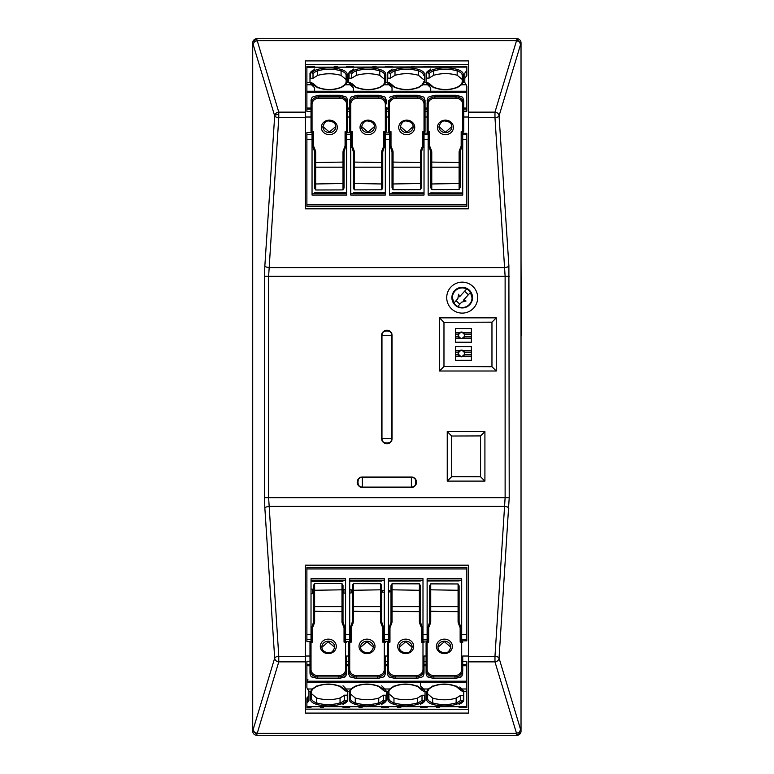 <?xml version="1.0" encoding="UTF-8"?>
<svg xmlns="http://www.w3.org/2000/svg" width="774" height="774" viewBox="0 0 774 774"><rect width="100%" height="100%" fill="white"/><g stroke="black" fill="none" stroke-linecap="round" stroke-linejoin="round"><path stroke-width="1.16" d="M387.387 656.023L385.326 656.023L385.326 666.375M385.326 660.251L385.326 661.073M348.687 656.023L346.626 656.023L346.626 666.375M346.626 660.174L346.626 661.073M309.987 656.023L305.343 656.023M468.396 709.265L305.343 709.119M468.396 656.023L462.726 656.023L462.726 666.375M462.726 660.28L462.726 661.073M426.087 656.023L424.026 656.023L424.026 666.375M307.442 697.297A5.157 2.177 180 0 0 306.891 698.283L306.891 703.421A5.157 2.177 -0 0 1 307.442 702.444L307.442 697.297A15.635 6.608 -0 0 0 308.952 695.255L308.952 691.375A15.635 6.608 180 0 0 308.913 691.25L307.471 688.995L312.27 688.995L310.722 691.25L308.913 691.25M307.471 688.995L306.891 687.612L306.891 661.248L309.987 661.257M346.626 661.315L348.687 661.325M385.326 661.393L387.387 661.393M424.026 661.46L426.087 661.46M462.726 661.528L466.848 661.538L466.848 706.672L306.891 706.672L306.891 703.421M311.022 706.672L311.022 707.446L306.891 707.446L306.891 706.672L466.848 706.672L466.848 707.446L459.108 707.446L459.108 706.739M439.506 706.72L439.506 707.446L436.41 707.446L436.41 706.71M420.408 706.691L420.408 707.446L427.122 707.446L427.122 706.701M422.12 627.046L420.708 623.515L419.75 623.457A6.192 5.612 0 0 1 419.382 621.541L419.382 583.848L392.031 583.77L390.996 585.56L390.996 621.977L390.996 606.603L420.408 606.603L420.408 585.686L420.408 622.78M419.382 583.848L420.408 585.686M424.026 669.8L424.026 656.023M460.82 627.046L459.408 623.515L458.45 623.457A6.192 5.612 0 0 1 458.082 621.541L458.082 583.954L430.731 583.877L429.696 585.725L429.696 622.77M458.082 583.954L459.108 585.86L459.108 622.731M458.45 623.457L459.891 627.046L460.869 627.163A5.157 4.673 180 0 1 461.178 628.769L461.178 641.54L461.178 628.769L460.143 628.333L460.143 642.13L461.081 641.53L461.691 642.13L460.143 642.13M454.986 675.557L433.827 675.557L433.827 678.43L454.986 678.527L461.633 676.534L462.571 674.289L462.726 669.907A7.74 7.014 180 0 1 454.986 676.921L454.986 675.557A6.705 6.076 180 0 0 461.691 669.471L462.726 669.907L462.726 656.023M468.396 565.591L305.343 565.649M314.631 583.567L313.596 585.27L313.596 621.977L313.596 606.603L343.008 606.603L343.008 585.376L341.982 583.635L314.631 583.567L314.631 611.276L313.596 611.712M343.008 622.886L343.008 585.376M345.078 629.639L345.078 641.54L345.078 628.769L344.043 628.333A4.131 3.744 180 0 0 343.791 627.046L344.769 627.163A5.157 4.673 180 0 1 345.078 628.769L343.308 623.515L342.35 623.457L343.791 627.046M338.886 675.557L317.727 675.557L317.727 678.43L338.886 678.527L345.533 676.534L346.471 674.289L346.626 669.907A7.74 7.014 180 0 1 338.886 676.921L338.886 675.557A6.705 6.076 180 0 0 345.591 669.471L346.626 669.907L346.626 656.023M353.331 583.664L352.296 585.415L352.296 621.977L352.296 606.603L381.708 606.603L381.708 585.521L380.682 583.731L353.331 583.664L353.331 611.276L352.296 611.712M381.708 622.828L381.708 585.521M385.326 669.8L385.326 656.023M345.591 593.116L343.937 593.145L343.937 589.565L345.591 589.595M345.591 580.2L343.008 580.2L343.008 581.129L311.022 581.177M311.022 589.111L312.415 589.13L312.415 593.658L311.022 593.687M311.535 641.54L311.535 628.769L312.57 628.333L312.57 642.13L311.022 641.54L311.022 578.739L345.591 578.739L345.591 641.452L349.722 641.423L349.722 578.739L384.291 578.739L384.291 641.259L388.422 641.24L388.422 578.739L422.991 578.739L422.991 641.066L427.122 641.046L427.122 578.739L461.691 578.739L461.691 640.872L466.848 640.853L466.848 567.439L306.891 567.439L306.891 641.636L310.606 641.617M461.691 580.2L459.108 580.2L459.108 580.974L427.122 581.022M422.991 580.2L420.408 580.2L420.408 581.022L388.422 581.071M388.422 590.61L389.815 590.678L389.815 591.907L388.422 591.975M384.291 592.149L382.637 592.207L382.637 590.398L384.291 590.456M384.291 580.2L381.708 580.2L381.708 581.081L349.722 581.119M349.722 589.662L351.115 589.682L351.115 593.01L349.722 593.039M386.352 117.009L388.422 117.009L388.422 131.212L388.422 100.504A1.035 0.88 180 0 1 388.422 100.494M351.628 146.741L353.031 150.272L353.989 150.32A6.192 5.612 180 0 1 354.366 152.246L354.366 189.872L381.708 189.794L382.743 187.879L382.743 151.81L382.743 167.184L353.331 167.184L353.331 188.014L353.331 151.027M354.366 189.872L353.331 188.014M353.989 150.32L352.547 146.731L351.58 146.615A5.157 4.673 0 0 1 351.27 145.019L351.27 132.248L351.27 145.019L352.296 145.454L352.296 131.648L351.357 132.248L350.748 131.648L352.296 131.648M349.867 99.498L350.845 97.243L349.867 99.498L349.722 103.871A7.74 7.014 0 0 1 357.462 96.856L357.462 98.23A6.705 6.076 0 0 0 350.748 104.306L349.722 103.871L349.722 131.212L349.722 117.009L347.652 117.009M343.008 189.911L344.043 188.053L344.043 151.81L344.043 167.184L314.631 167.184L314.631 188.179L315.666 189.988L343.008 189.911L343.008 152.246A6.192 5.612 180 0 1 343.385 150.32L344.343 150.272L345.746 146.741M314.631 150.969L314.631 188.179M312.57 144.206L312.57 132.248L312.57 145.019L313.596 145.454L313.596 131.648L312.657 132.248L312.048 131.648L313.596 131.648M311.167 99.498L312.145 97.243L311.167 99.498L311.022 103.871A7.74 7.014 0 0 1 318.762 96.856L318.762 98.23A6.705 6.076 0 0 0 312.048 104.306L311.022 103.871L311.022 131.212L311.022 117.009L305.343 117.009M305.343 208.38L468.396 208.448M463.752 117.009L468.396 117.009M459.108 189.543L460.143 187.492L460.143 151.81L460.143 167.184L430.731 167.184L430.731 187.647L431.766 189.63L459.108 189.543L459.108 162.511L460.143 162.076M430.731 151.124L430.731 187.647M428.67 144.361L428.67 132.248L428.67 145.019L429.696 145.454A4.131 3.744 0 0 0 429.947 146.731L428.98 146.615A5.157 4.673 0 0 1 428.67 145.019L430.431 150.272L431.389 150.32L429.947 146.731M427.267 99.498L428.245 97.243L427.267 99.498L427.122 103.871A7.74 7.014 0 0 1 434.862 96.856L434.862 98.23A6.705 6.076 0 0 0 428.148 104.306L427.122 103.871L427.122 131.212L427.122 117.009L425.052 117.009M420.408 189.669L421.443 187.695L421.443 151.81L421.443 167.184L392.031 167.184L392.031 187.83L393.066 189.756L420.408 189.669L420.408 162.511L421.443 162.076M392.031 151.075L392.031 187.83M389.97 144.312L389.97 132.248L389.97 145.019L390.996 145.454A4.131 3.744 0 0 0 391.247 146.731L390.28 146.615A5.157 4.673 0 0 1 389.97 145.019L389.97 144.312M428.148 193.577L430.731 193.577L430.731 192.89L462.726 192.929M466.848 133.322L462.726 133.302L462.726 195.048L428.148 195.048L428.148 133.128L424.026 133.109L424.026 195.048L389.448 195.048L389.448 132.935L385.326 132.915L385.326 195.048L350.748 195.048L350.748 132.751L346.626 132.722L346.626 195.048L312.048 195.048L312.048 132.557L306.891 132.528L306.891 206.339L466.848 206.339L466.848 133.322M312.048 193.577L314.631 193.577L314.631 192.736L346.626 192.774M350.748 193.577L353.331 193.577L353.331 192.784L385.326 192.823M389.448 193.577L392.031 193.577L392.031 192.832L424.026 192.881M521.028 46.44L521.028 42.831A4.131 4.131 0 0 0 516.906 38.7L516.906 39.406L521.028 43.479L521.028 42.831A4.131 4.131 0 0 0 516.906 38.7L256.842 38.7A4.131 4.131 0 0 0 252.711 42.831L252.711 46.44M521.028 43.479L521.028 731.169A4.131 4.131 0 0 1 516.906 735.3A4.131 4.131 0 0 0 521.028 731.169L521.028 727.56M516.906 734.594C519.905 733.713 521.279 732.407 521.028 730.675L520.612 729.621L519.335 732.194L516.529 733.365L516.906 735.3L256.842 735.3L256.842 734.594L252.711 730.521L252.711 731.169A4.131 4.131 0 0 0 256.842 735.3A4.131 4.131 0 0 1 252.711 731.169L252.711 727.56M509.215 497.672L505.122 497.672L494.973 656.362A4.131 1.742 3.7 0 1 497.692 656.952A4.131 1.742 3.7 0 1 499.056 658.113L509.215 497.672L508.886 265.859L507.521 267.02L504.803 267.601L268.946 267.601L266.217 267.02L264.853 265.859L264.524 276.328L268.617 276.328L278.775 117.638A4.131 1.742 -176.3 0 1 276.047 117.048A4.131 1.742 -176.3 0 1 274.683 115.887A4.131 3.715 -16.8 0 1 278.775 112.143L256.842 39.406C253.833 40.287 252.459 41.593 252.711 43.325L253.127 44.379L254.404 41.806L257.22 40.635L516.529 40.635L519.335 41.806L520.612 44.379L521.028 43.325M516.906 39.406L494.973 112.143A4.131 3.715 16.8 0 1 499.056 115.887A4.131 1.742 176.3 0 1 497.692 117.048A4.131 1.742 176.3 0 1 494.973 117.638L505.122 276.328L509.215 276.328M256.842 734.594L278.775 661.857A4.131 3.715 -163.2 0 1 274.683 658.113A4.131 1.742 -3.7 0 1 276.047 656.952A4.131 1.742 -3.7 0 1 278.775 656.362L268.617 497.672L264.524 497.672L264.853 508.141L266.217 506.98L268.946 506.399L504.803 506.399L507.521 506.98L508.886 508.141M520.612 729.621L499.056 658.113A4.131 3.715 163.2 0 1 494.973 661.857L516.529 733.365L257.22 733.365L254.404 732.194L253.127 729.621L252.711 730.675M252.711 42.831L252.711 43.325M252.711 730.521L252.711 43.479M468.396 656.362L468.396 661.857L494.973 661.857L494.973 656.362L468.396 656.362L468.396 565.165L305.343 565.165L305.343 656.362L278.775 656.362L278.775 661.857L305.343 661.857L305.343 656.362M305.343 661.857L305.343 713.096L468.396 713.096L468.396 661.857M468.396 112.143L468.396 117.638L494.973 117.638L494.973 112.143L468.396 112.143L468.396 60.904L305.343 60.904L305.343 112.143L278.775 112.143L278.775 114.475A4.131 1.413 0 0 0 274.712 115.636M278.775 114.475L278.775 117.638L305.343 117.638L305.343 208.835L468.396 208.835L468.396 117.638M305.343 117.638L305.343 112.143M305.343 64.561L468.396 64.426M462.204 313.112A15.48 15.48 0 0 1 446.724 297.632A15.48 15.48 0 0 1 462.204 282.152A15.48 15.48 0 0 1 477.684 297.632A15.48 15.48 0 0 1 462.204 313.112M462.204 287.309A10.323 10.323 0 0 0 451.89 297.632A10.323 10.323 0 0 0 462.204 307.946A10.323 10.323 0 0 0 472.527 297.632A10.323 10.323 0 0 0 462.204 287.309M391.77 438.597A4.905 4.905 0 0 1 386.874 443.502A4.905 4.905 0 0 1 381.969 438.597L381.969 335.403A4.905 4.905 0 0 1 386.874 330.498A4.905 4.905 0 0 1 391.77 335.403L391.77 438.597C393.511 444.421 380.228 444.421 381.969 438.597L391.77 438.597M381.969 335.403C380.228 329.579 393.511 329.579 391.77 335.403L381.969 335.403M391.77 417.051L392.031 428.216M391.77 388.935L392.031 401.309M392.031 373.184L391.77 385.065M391.77 360.81L392.031 372.691M381.708 438.597A5.157 5.157 0 0 0 386.874 443.763A5.157 5.157 0 0 0 392.031 438.597L392.031 335.403A5.157 5.157 0 0 0 386.874 330.237A5.157 5.157 0 0 0 381.708 335.403L381.708 438.597M411.381 487.107L362.358 487.107A4.905 4.905 0 0 1 357.462 482.202A4.905 4.905 0 0 1 362.358 477.297L411.381 477.297A4.905 4.905 0 0 1 416.286 482.202A4.905 4.905 0 0 1 411.381 487.107L411.381 477.297C417.205 475.555 417.205 488.849 411.381 487.107L406.466 487.359M362.358 487.107C356.543 488.849 356.543 475.555 362.358 477.297L362.358 487.107M365.193 487.359L405.982 487.359M362.358 477.045A5.157 5.157 0 0 0 357.201 482.202A5.157 5.157 0 0 0 362.358 487.359L411.381 487.359A5.157 5.157 0 0 0 416.538 482.202A5.157 5.157 0 0 0 411.381 477.045L362.358 477.045M484.911 431.573L484.911 481.109L480.567 476.765L451.687 476.668L447.246 481.109L447.246 431.573L484.911 431.573L480.567 435.917L480.567 476.765M484.911 481.109L447.246 481.109M451.687 476.668L451.687 436.023L447.246 431.573M451.687 436.023L480.567 435.917M496.26 317.862L496.26 371.007L439.506 371.007L439.506 317.862L496.26 317.862L491.964 322.168L491.964 366.712L443.976 366.537L439.506 371.007M496.26 371.007L491.964 366.712M443.976 366.537L443.976 322.332L439.506 317.862M443.976 322.332L491.964 322.168M388.422 107.412L388.422 117.009M427.122 107.412L427.122 117.009M311.022 107.412L311.022 117.009M349.722 107.412L349.722 117.009M346.104 82.847L346.104 79.606L341.073 75.388C333.246 73.23 325.428 73.24 317.601 75.417L313.015 78.251L310.364 78.251L310.364 72.882A15.48 6.54 180 0 1 313.963 69.931A2.583 1.093 0 0 0 314.631 69.205L314.631 69.021A3.096 1.306 180 0 1 313.838 69.892A15.635 6.608 0 0 0 309.987 73.385L309.987 82.412A15.635 6.608 0 0 0 310.035 82.537L311.467 84.782L306.891 84.782L306.891 67.212L466.848 67.115L466.848 70.357A5.157 2.177 180 0 1 466.296 71.343L466.296 76.481A15.635 6.608 180 0 0 464.787 78.532L464.787 82.412A15.635 6.608 0 0 0 464.835 82.537L466.848 86.166L466.848 91.235L306.891 91.235L306.891 111.456L311.022 111.446M466.848 91.235L466.848 111.175L463.752 111.185M427.122 111.243L425.052 111.253M388.422 111.311L386.352 111.321M349.722 111.379L347.652 111.388M462.726 66.767L306.891 67.212L306.891 66.438L314.631 66.341L314.631 66.951M334.242 66.922L334.242 66.341L337.338 66.341L337.338 66.922M353.331 66.903L353.331 66.341L346.626 66.341L346.626 66.912M372.942 66.874L372.942 66.341L376.038 66.341L376.038 66.874M392.031 66.854L385.326 66.341L385.326 66.864M411.642 66.825L414.738 66.825M430.731 66.806L424.026 66.816M450.342 66.777L453.438 66.777M458.392 352.17L455.625 352.17L455.625 350.709L459.514 350.709L458.392 352.17A3.299 3.299 0 0 0 458.392 354.753L459.514 356.204A3.357 3.357 0 0 0 463.355 356.204L471.366 356.204L471.366 354.753L464.468 354.753A3.299 3.299 0 0 0 464.468 352.17L471.366 352.17L471.366 354.753M455.625 352.17L455.625 354.753L458.392 354.753M455.625 354.753L455.625 356.204L459.514 356.204M471.366 356.204L471.366 360.297L455.625 360.297L455.625 356.204M463.355 356.204L464.468 354.753M471.366 352.17L471.366 346.626L455.625 346.626L455.625 350.709M464.468 352.17L463.355 350.709L471.366 350.709M463.355 350.709A3.357 3.357 0 0 0 459.514 350.709M461.43 356.698C457.579 354.54 457.579 352.373 461.43 350.216C465.619 352.373 465.619 354.54 461.43 356.698M458.392 334.107L455.625 334.107L455.625 332.646L459.514 332.646L458.392 334.107A3.299 3.299 0 0 0 458.392 336.69L459.514 338.151A3.357 3.357 0 0 0 463.355 338.151L471.366 338.151L471.366 336.69L464.468 336.69A3.299 3.299 0 0 0 464.468 334.107L471.366 334.107L471.366 336.69M455.625 334.107L455.625 336.69L458.392 336.69M455.625 336.69L455.625 338.151L459.514 338.151M471.366 338.151L471.366 342.234L455.625 342.234L455.625 338.151M463.355 338.151L464.468 336.69M471.366 334.107L471.366 328.563L455.625 328.563L455.625 332.646M464.468 334.107L463.355 332.646L471.366 332.646M463.355 332.646A3.357 3.357 0 0 0 459.514 332.646M461.43 338.644C457.579 336.477 457.579 334.32 461.43 332.152C465.619 334.32 465.619 336.477 461.43 338.644M472.014 297.835L470.466 292.446A9.801 9.801 0 0 0 452.403 297.729L453.951 303.011L457.85 298.706L458.585 294.255L459.572 296.79L466.635 288.983M452.403 297.622L452.403 297.729A9.801 9.801 0 0 0 457.773 306.475A9.801 9.801 0 0 0 470.466 292.446L463.403 300.254L466.025 300.989L461.672 302.17L457.773 306.475M392.031 193.577L424.026 193.577M353.331 193.577L385.326 193.577M430.731 193.577L462.726 193.577M314.631 193.577L346.626 193.577M345.475 96.615L339.912 95.347L318.762 95.347L313.199 96.615M311.022 100.494A1.035 0.88 180 0 0 311.022 100.504L311.245 99.246M313.857 96.421L312.125 97.282M313.518 96.615L318.762 95.25L339.912 95.25L345.339 96.827M318.762 98.23L339.912 98.23L339.912 96.856A7.74 7.014 0 0 1 347.652 103.871L347.652 100.494A1.035 0.88 180 0 1 347.652 100.504L346.529 97.243M335.781 126.51L329.337 132.083L322.893 126.501M314.631 167.184L314.631 151.81A5.157 4.673 180 0 0 314.36 150.32M344.043 188.053L344.043 167.184M311.022 103.977L311.022 102.923M346.104 132.248L346.104 145.019A5.157 4.673 0 0 1 345.794 146.615L344.827 146.731A4.131 3.744 0 0 0 345.078 145.454L345.078 131.648L346.626 132.248L346.626 104.316A6.705 6.076 0 0 0 339.912 98.23M345.078 131.648L347.652 131.212L347.652 102.923M422.875 96.615L417.312 95.347L396.162 95.347L390.599 96.615M391.257 96.421L389.525 97.282M390.918 96.615L396.162 95.25L417.312 95.25L422.739 96.827M396.162 98.23A6.705 6.076 0 0 0 389.448 104.306L388.422 103.871A7.74 7.014 0 0 1 396.162 96.856L396.162 98.23L417.312 98.23L417.312 96.856A7.74 7.014 0 0 1 425.052 103.871L425.052 100.494A1.035 0.88 180 0 1 425.052 100.504L423.929 97.243M392.031 167.184L392.031 151.81A5.157 4.673 180 0 0 391.76 150.32M388.422 103.977L388.422 102.923M423.504 132.248L423.504 145.019L422.478 145.454L422.478 131.648L424.026 132.248L425.052 131.212L425.052 103.977M390.996 131.648L389.448 132.248L389.448 131.648L390.996 131.648L390.996 145.454M421.443 187.695L421.443 167.184M413.181 126.559L406.737 132.18L400.284 126.355M461.575 96.615L456.012 95.347L434.862 95.347L429.299 96.615M427.122 100.494A1.035 0.88 180 0 0 427.122 100.504L427.345 99.246M429.957 96.421L428.225 97.282M429.618 96.615L434.862 95.25L456.012 95.25L461.439 96.827M434.862 98.23L456.012 98.23L456.012 96.856A7.74 7.014 0 0 1 463.752 103.871L463.752 100.494A1.035 0.88 180 0 1 463.752 100.504L462.629 97.243M430.731 167.184L430.731 151.81A5.157 4.673 180 0 0 430.46 150.32M427.122 103.977L427.122 102.923M462.204 132.248L462.204 145.019L461.178 145.454L461.178 131.648L462.726 132.248L463.752 131.212L463.752 103.871L462.726 104.316A6.705 6.076 0 0 0 456.012 98.23M429.696 131.648L428.148 132.248L428.148 131.648L429.696 131.648L429.696 145.454M460.143 187.492L460.143 167.184M451.881 126.588L445.437 132.238L438.993 126.578M384.175 96.615L378.612 95.347L357.462 95.347L351.899 96.615M349.722 100.494A1.035 0.88 180 0 0 349.722 100.504L349.945 99.246M352.557 96.421L350.825 97.282M352.218 96.615L357.462 95.25L378.612 95.25L384.039 96.827M357.462 98.23L378.612 98.23L378.612 96.856A7.74 7.014 0 0 1 386.352 103.871L386.352 100.494A1.035 0.88 180 0 1 386.352 100.504L385.229 97.243M374.481 126.539L368.037 132.131L361.593 126.53M353.331 167.184L353.331 151.81A5.157 4.673 180 0 0 353.06 150.32M382.743 187.879L382.743 167.184M349.722 103.977L349.722 102.923M384.804 132.248L384.804 145.019A5.157 4.673 0 0 1 384.494 146.615L383.527 146.731A4.131 3.744 0 0 0 383.778 145.454L383.778 131.648L385.326 132.248L385.326 104.316A6.705 6.076 0 0 0 378.612 98.23M383.778 131.648L386.352 131.212L386.352 107.412M314.631 91.235L314.631 87.772L310.258 82.702L311.825 82.702L313.306 84.782L316.972 87.259C325.254 90.51 333.497 90.51 341.702 87.259L345.368 84.782L346.916 82.537A13.932 5.892 0 0 0 347.139 81.483L347.139 74.314A13.932 5.892 0 0 0 341.702 69.641A20.279 8.572 0 0 0 316.972 69.641A13.932 5.892 0 0 0 311.951 72.882L313.015 73.82L313.015 78.251M353.331 91.235L353.331 87.772L348.958 82.702L350.525 82.702L352.006 84.782L355.672 87.259C363.954 90.51 372.197 90.51 380.402 87.259L384.068 84.782L385.616 82.537A13.932 5.892 0 0 0 385.839 81.483L385.839 74.314A13.932 5.892 0 0 0 380.402 69.641A20.279 8.572 0 0 0 355.672 69.641A13.932 5.892 0 0 0 350.651 72.882L351.715 73.82L351.715 78.193L349.064 78.203L349.064 72.882A15.48 6.54 180 0 1 352.663 69.931A2.583 1.093 0 0 0 353.331 69.205L353.331 69.021A3.096 1.306 180 0 1 352.538 69.892A15.635 6.608 0 0 0 348.687 73.385L348.687 82.412A15.635 6.608 0 0 0 348.735 82.537L350.167 84.782L345.368 84.782L344.469 85.421L345.368 84.782M392.031 91.235L392.031 87.772L387.658 82.702L389.225 82.702L390.706 84.782L394.372 87.259C402.654 90.51 410.897 90.51 419.102 87.259L422.768 84.782L424.316 82.537A13.932 5.892 0 0 0 424.539 81.483L424.539 74.314A13.932 5.892 0 0 0 419.102 69.641A20.279 8.572 0 0 0 394.372 69.641A13.932 5.892 0 0 0 389.351 72.882L390.415 73.82L390.415 78.145L387.764 78.155L387.764 72.882A15.48 6.54 180 0 1 391.363 69.931A2.583 1.093 0 0 0 392.031 69.205L392.031 69.021A3.096 1.306 180 0 1 391.238 69.892A15.635 6.608 0 0 0 387.387 73.385L387.387 82.412A15.635 6.608 0 0 0 387.435 82.537L388.867 84.782L384.068 84.782L383.169 85.421L384.068 84.782M430.731 91.235L430.731 87.772L426.358 82.702L427.925 82.702L429.406 84.782L433.072 87.259C441.354 90.51 449.597 90.51 457.802 87.259L461.468 84.782L463.016 82.537A13.932 5.892 0 0 0 463.239 81.483L463.239 74.314A13.932 5.892 0 0 0 457.802 69.641A20.279 8.572 0 0 0 433.072 69.641A13.932 5.892 0 0 0 428.051 72.882L429.115 73.82L429.115 78.097L426.464 78.097L426.464 72.882A15.48 6.54 180 0 1 430.063 69.931A2.583 1.093 0 0 0 430.731 69.205L430.731 69.021A3.096 1.306 180 0 1 429.938 69.892A15.635 6.608 0 0 0 426.087 73.385L426.087 82.412A15.635 6.608 0 0 0 426.135 82.537L427.567 84.782L422.768 84.782L421.869 85.421L422.768 84.782M353.331 87.772L350.167 84.782M306.891 84.782L306.891 91.235M311.467 84.782L314.631 87.772M392.031 87.772L388.867 84.782M430.731 87.772L427.567 84.782M309.987 82.412L309.987 78.532A15.635 6.608 180 0 1 310.364 77.748M349.064 77.748A15.635 6.608 180 0 0 348.687 78.532L348.687 82.412M310.364 72.882L311.951 72.882M349.064 72.882L350.651 72.882M387.764 72.882L389.351 72.882M426.464 72.882L428.051 72.882M464.787 82.412L464.787 73.385A15.635 6.608 0 0 1 466.296 71.343M351.589 83.64L350.525 82.702M384.755 82.905A12.897 5.447 0 0 0 384.804 82.421L384.804 75.242A12.897 5.447 0 0 0 379.773 70.927A19.244 8.137 0 0 0 356.301 70.927A12.897 5.447 0 0 0 351.715 73.82M384.804 82.847L384.804 79.548L379.773 75.339C371.946 73.182 364.128 73.191 356.301 75.368L351.715 78.193M387.764 77.748A15.635 6.608 180 0 0 387.387 78.532L387.387 82.412M423.455 82.905A12.897 5.447 0 0 0 423.504 82.421L423.504 82.847M426.464 77.748A15.635 6.608 180 0 0 426.087 78.532L426.087 82.412M466.848 70.357L466.848 75.504A5.157 2.177 0 0 1 466.296 76.481M462.155 82.905A12.897 5.447 0 0 0 462.204 82.421L462.204 79.451L457.173 75.233C449.346 73.075 441.528 73.095 433.701 75.262L429.115 78.097M428.989 83.64L427.925 82.702M463.239 81.483A1.035 0.938 0 0 0 462.204 82.421L462.204 75.242A12.897 5.447 0 0 0 457.173 70.927L457.173 75.233M390.289 83.64L389.225 82.702M423.504 79.499L418.473 75.281C410.646 73.133 402.828 73.143 395.001 75.32L390.415 78.145M312.889 83.64L311.825 82.702M346.055 82.905A12.897 5.447 0 0 0 346.104 82.421L346.104 75.242A12.897 5.447 0 0 0 341.073 70.927A19.244 8.137 0 0 0 317.601 70.927A12.897 5.447 0 0 0 313.015 73.82M381.708 580.2L349.722 580.2M420.408 580.2L388.422 580.2M343.008 580.2L311.022 580.2M459.108 580.2L427.122 580.2M428.264 677.173L433.827 678.43M460.414 676.96L459.688 677.173L460.54 677.173M461.304 676.834L460.337 677.018M460.23 677.163L454.986 678.527L433.827 678.527L428.399 676.96M427.5 676.834L428.922 677.366M426.232 674.289A1.035 0.871 162.5 0 0 426.261 674.415L427.209 676.534L426.261 674.415A1.035 0.871 162.5 0 0 426.31 674.531M437.958 647.258L444.402 641.656L450.855 647.248M429.696 585.725L429.696 606.603L459.108 606.603L459.108 621.977A5.157 4.673 0 0 0 459.379 623.457M459.108 606.603L459.108 585.86M429.696 606.603L429.696 621.977L430.731 621.541L430.731 611.276L429.696 611.712M462.726 669.8L462.726 670.865M427.635 641.54L427.635 628.769A5.157 4.673 180 0 1 427.945 627.163L428.912 627.046A4.131 3.744 180 0 0 428.67 628.333L428.67 642.13L427.122 641.54L427.122 669.471A6.705 6.076 180 0 0 433.827 675.557M426.087 673.283L426.087 642.565L428.67 642.13M426.087 670.865L426.087 669.8M350.864 677.173L356.427 678.43L377.586 678.43L383.14 677.173M383.904 676.834L385.094 674.531M385.171 674.289L384.233 676.534L382.491 677.366M382.83 677.163L377.586 678.527L356.427 678.527L350.999 676.96M350.1 676.834L351.522 677.366M348.832 674.289A1.035 0.871 162.5 0 0 348.861 674.415L349.809 676.534L348.861 674.415A1.035 0.871 162.5 0 0 348.91 674.531M381.708 606.603L381.708 621.977A5.157 4.673 0 0 0 381.979 623.457M385.326 669.655L385.326 669.907A7.74 7.014 180 0 1 377.586 676.921L377.586 675.557A6.705 6.076 180 0 0 384.291 669.471L385.326 669.907L385.326 673.283M350.235 641.54L350.235 628.769L351.27 628.333L351.27 642.13L349.722 641.54L348.687 642.565L348.687 669.907L349.722 669.471A6.705 6.076 180 0 0 356.427 675.557L356.427 676.921A7.74 7.014 180 0 1 348.687 669.907L348.687 673.283M348.687 670.865L348.687 669.8M382.743 642.13L384.291 641.54L384.291 642.13L382.743 642.13L382.743 628.333A4.131 3.744 180 0 0 382.491 627.046L383.469 627.163A5.157 4.673 180 0 1 383.778 628.769L383.778 641.54M352.296 585.415L352.296 606.603M360.558 647.306L367.002 641.752L373.445 647.296M312.164 677.173L317.727 678.43M344.314 676.96L343.588 677.173L344.44 677.173M345.204 676.834L344.237 677.018M344.13 677.163L338.886 678.527L317.727 678.527L312.299 676.96M311.4 676.834L312.822 677.366M310.132 674.289A1.035 0.871 162.5 0 0 310.161 674.415L311.109 676.534L310.161 674.415A1.035 0.871 162.5 0 0 310.21 674.531M343.008 606.603L343.008 621.977A5.157 4.673 0 0 0 343.279 623.457M309.987 673.283L309.987 666.375M338.886 678.43L338.886 676.921L317.727 676.921A7.74 7.014 180 0 1 309.987 669.907L309.987 642.565L311.022 642.13L311.022 669.471A6.705 6.076 180 0 0 317.727 675.557M309.987 670.865L309.987 669.8M344.043 642.13L345.591 641.54L345.591 642.13L344.043 642.13L344.043 628.333M313.596 585.27L313.596 606.603M321.868 647.335L328.302 641.81L334.745 647.325M389.564 677.173L395.127 678.43L416.286 678.43L421.84 677.173M422.604 676.834L423.794 674.531M423.871 674.289L422.933 676.534L421.191 677.366M421.53 677.163L416.286 678.527L395.127 678.527L389.699 676.96M388.8 676.834L390.222 677.366M387.532 674.289A1.035 0.871 162.5 0 0 387.561 674.415L388.509 676.534L387.561 674.415A1.035 0.871 162.5 0 0 387.61 674.531M399.258 647.277L405.702 641.704L412.145 647.267M420.408 606.603L420.408 621.977A5.157 4.673 0 0 0 420.679 623.457M390.996 585.56L390.996 606.603M424.026 669.655L424.026 669.907A7.74 7.014 180 0 1 416.286 676.921L416.286 675.557A6.705 6.076 180 0 0 422.991 669.471L424.026 669.907L424.026 673.283M424.026 661.073L424.026 659.922M388.935 641.54L388.935 628.769A5.157 4.673 180 0 1 389.245 627.163L390.212 627.046A4.131 3.744 180 0 0 389.97 628.333L389.97 642.13L388.422 641.54L388.422 669.471A6.705 6.076 180 0 0 395.127 675.557L395.127 676.921A7.74 7.014 180 0 1 387.387 669.907L387.387 666.375M387.387 673.283L387.387 642.565L389.97 642.13M387.387 670.865L387.387 669.8M421.443 642.13L422.991 641.54L422.991 642.13L421.443 642.13L421.443 628.333A4.131 3.744 180 0 0 421.191 627.046L422.169 627.163A5.157 4.673 180 0 1 422.478 628.769L422.478 641.54M350.97 688.995L349.422 691.25L347.613 691.25L346.172 688.995L350.97 688.995L354.637 686.528C362.851 683.268 371.094 683.268 379.376 686.528L383.043 688.995L384.697 688.995L386.091 691.085L384.514 691.085L382.143 688.367M389.67 688.995L388.122 691.25L386.313 691.25L384.872 688.995L389.67 688.995L393.337 686.528C401.551 683.268 409.794 683.268 418.076 686.528L421.743 688.995L423.397 688.995L424.791 691.085L423.214 691.085L420.843 688.367M428.37 688.995L426.822 691.25L425.013 691.25L423.572 688.995L428.37 688.995L432.037 686.528C440.251 683.268 448.494 683.268 456.776 686.528L460.443 688.995L462.097 688.995L463.491 691.085L461.914 691.085L459.543 688.367M427.838 690.389A1.035 0.919 -156.8 0 1 426.822 691.25A13.932 5.892 180 0 0 426.6 692.304L426.6 699.473A13.932 5.892 180 0 0 432.037 704.137A20.279 8.572 180 0 0 456.776 704.137A13.932 5.892 180 0 0 461.788 700.905L463.384 700.905A15.48 6.54 -0 0 1 459.775 703.856A2.583 1.093 180 0 0 459.108 704.582L459.108 704.766A3.096 1.306 -0 0 1 459.901 703.895A15.635 6.608 180 0 0 463.752 700.402L463.752 691.375A15.635 6.608 180 0 0 463.713 691.25L459.775 687.022L462.097 688.995M463.752 691.375L463.752 695.255A15.635 6.608 -0 0 1 463.384 696.039M425.013 691.25A15.635 6.608 180 0 1 425.052 691.375L425.052 695.255A15.635 6.608 -0 0 1 424.684 696.039M388.983 690.872A12.897 5.457 180 0 0 388.935 691.366L388.935 698.535A12.897 5.457 180 0 0 393.966 702.86A19.244 8.137 180 0 0 417.447 702.86A1.035 0.571 72 0 0 418.076 704.137A13.932 5.892 180 0 0 423.088 700.905L424.684 700.905A15.48 6.54 -0 0 1 421.075 703.856A2.583 1.093 180 0 0 420.408 704.582L420.408 704.766A3.096 1.306 -0 0 1 421.201 703.895A15.635 6.608 180 0 0 425.052 700.402L425.052 691.375M422.149 690.147L423.214 691.085M423.088 700.905L422.024 699.967L422.024 695.265L424.684 695.275L424.684 700.905M386.313 691.25A15.635 6.608 180 0 1 386.352 691.375L386.352 695.255A15.635 6.608 -0 0 1 385.984 696.039M350.283 690.872A12.897 5.457 180 0 0 350.235 691.366L350.235 698.535A12.897 5.457 180 0 0 355.266 702.86A19.244 8.137 180 0 0 378.747 702.86A1.035 0.571 72 0 0 379.376 704.137A13.932 5.892 180 0 0 384.388 700.905L385.984 700.905A15.48 6.54 -0 0 1 382.375 703.856A2.583 1.093 180 0 0 381.708 704.582L381.708 704.766A3.096 1.306 -0 0 1 382.501 703.895A15.635 6.608 180 0 0 386.352 700.402L386.352 691.375M347.613 691.25A15.635 6.608 180 0 1 347.652 691.375L347.652 695.255A15.635 6.608 -0 0 1 347.284 696.039M311.583 690.872A12.897 5.457 180 0 0 311.535 691.366L311.535 698.535A12.897 5.457 180 0 0 316.566 702.86A19.244 8.137 180 0 0 340.047 702.86A1.035 0.571 72 0 0 340.676 704.137A13.932 5.892 180 0 0 345.688 700.905L347.284 700.905A15.48 6.54 -0 0 1 343.675 703.856A2.583 1.093 180 0 0 343.008 704.582L343.008 704.766A3.096 1.306 -0 0 1 343.801 703.895A15.635 6.608 180 0 0 347.652 700.402L347.652 691.375M343.008 706.672L343.008 707.446L349.722 707.446L349.722 706.672M359.01 706.672L359.01 707.446L362.106 707.446L362.106 706.672M423.397 688.995L420.408 685.764L423.572 688.995M384.697 688.995L381.708 685.764L384.872 688.995M344.749 690.147L345.814 691.085L344.343 688.995L345.997 688.995L343.008 685.764L346.172 688.995M343.443 688.367L340.676 686.528C332.394 683.268 324.151 683.268 315.937 686.528L312.27 688.995M320.31 706.672L320.31 707.446L323.406 707.446L323.406 706.672M345.688 700.905L344.623 699.967L344.623 695.168L347.284 695.168L347.284 700.905M345.997 688.995L347.391 691.085L345.814 691.085M307.442 702.444A15.635 6.608 180 0 0 308.952 700.402L308.952 691.375M383.449 690.147L384.514 691.085M384.388 700.905L383.324 699.967L383.324 695.216L385.984 695.216L385.984 700.905M381.708 706.672L381.708 707.446L388.422 707.446L388.422 706.672M306.891 703.266L306.891 706.072M397.71 706.672L397.71 707.446L400.806 707.446L400.806 706.672M460.849 690.147L461.914 691.085M311.535 690.94L311.535 693.707L316.566 697.984C324.393 700.189 332.22 700.199 340.047 698.013L344.623 695.168M350.235 690.94L350.235 693.756L355.266 698.032C363.093 700.238 370.92 700.247 378.747 698.071L383.324 695.216M388.935 698.535A1.035 0.938 0 0 1 387.9 699.473A13.932 5.892 180 0 0 393.337 704.137A1.035 0.571 108 0 0 393.966 702.86L393.966 698.09L388.935 693.814L388.935 690.94M393.966 698.09C401.793 700.286 409.62 700.296 417.447 698.119L422.024 695.265M420.408 686.016L420.408 682.552M461.788 700.905L460.724 699.967L460.724 695.313L463.384 695.323L463.384 700.905M427.683 690.872A12.897 5.457 180 0 0 427.635 691.366L427.635 698.535A12.897 5.457 180 0 0 432.666 702.86A1.035 0.571 108 0 1 432.037 704.137M427.635 690.94L427.635 693.862L432.666 698.138C440.493 700.335 448.32 700.354 456.147 698.167L460.724 695.313M521.028 335.8L521.028 510.279M521.028 258.709L521.289 335.8M459.853 304.182L456.021 300.718M468.396 294.739L464.564 291.276M264.524 276.328L264.524 497.672M253.127 44.379L274.683 115.887L264.853 265.859M264.853 508.141L274.683 658.113L253.127 729.621M256.842 39.406L256.842 38.7M505.122 276.328L505.122 497.672L268.617 497.672L268.617 276.328L505.122 276.328M508.886 265.859L499.056 115.887L520.612 44.379M314.631 193.529L312.048 193.529L314.631 193.529M306.891 134.453L312.048 134.453M312.048 139.455L306.891 139.455M353.331 193.529L350.748 193.529L353.331 193.529M389.448 139.455L385.326 139.455M385.326 134.453L389.448 134.453M392.031 193.529L389.448 193.529L392.031 193.529M428.148 139.455L424.026 139.455M424.026 134.453L428.148 134.453M306.891 204.858L466.848 204.858M466.848 139.455L462.726 139.455M462.726 134.453L466.848 134.453M430.731 193.529L428.148 193.529L430.731 193.529M350.748 139.455L346.626 139.455M346.626 134.453L350.748 134.453M339.912 95.347L339.912 96.856L318.762 96.856L318.762 95.347M312.928 146.741L314.331 150.272L315.289 150.32A6.192 5.612 180 0 1 315.666 152.246L315.666 162.511L344.043 162.076M314.631 162.076L315.666 162.511L315.666 183.97L344.043 183.496M347.652 103.871L346.626 104.306M322.884 126.752A6.453 5.844 180 0 0 329.337 132.596A6.453 5.844 180 0 0 335.79 126.752C335.645 123.521 333.488 121.615 329.337 121.054C326.454 120.415 324.306 122.311 322.884 126.752M329.337 120.154A8.001 7.247 180 0 0 321.336 127.4A8.001 7.247 180 0 0 329.337 134.657A8.001 7.247 180 0 0 337.338 127.4A8.001 7.247 180 0 0 329.337 120.154M315.289 150.32L313.847 146.731A4.131 3.744 0 0 1 313.596 145.454M344.827 146.731L343.385 150.32M312.048 104.306L312.048 131.648L311.022 131.212A1.035 1.035 0 0 0 312.048 132.248M315.666 152.246L314.631 151.81L312.88 146.615A5.157 4.673 0 0 1 312.57 145.019L312.889 146.683L313.847 146.731M314.631 183.496L315.666 183.97L315.666 189.988M344.314 150.32A5.157 4.673 180 0 0 344.043 151.81L343.008 152.246M345.078 145.454L346.104 145.019L344.043 151.81M417.312 95.347L417.312 96.856L396.162 96.856L396.162 95.347M417.312 98.23A6.705 6.076 0 0 1 424.026 104.306L425.052 103.871M392.031 162.076L420.408 162.511L420.408 152.246L421.443 151.81L423.146 146.741M390.328 146.741L392.031 151.81L393.066 152.246L393.066 183.97L421.443 183.496M392.031 183.496L393.066 183.97L393.066 189.756M393.066 152.246A6.192 5.612 180 0 0 392.689 150.32L391.247 146.731M389.97 145.019L391.731 150.272L392.689 150.32M421.714 150.32A5.157 4.673 180 0 0 421.443 151.81M420.785 150.32L421.743 150.272L423.185 146.683L422.227 146.731L420.785 150.32A6.192 5.612 180 0 0 420.408 152.246M389.448 132.248A1.035 1.035 0 0 1 388.422 131.212L389.448 131.648L389.448 104.306M423.194 146.615L423.504 145.019A5.157 4.673 0 0 1 423.194 146.615M422.478 145.454A4.131 3.744 0 0 1 422.227 146.731M422.478 131.648L424.026 131.648L424.026 104.306M406.737 120.154A8.001 7.247 0 0 1 414.738 127.4A8.001 7.247 0 0 1 406.737 134.657A8.001 7.247 0 0 1 398.736 127.4A8.001 7.247 0 0 1 406.737 120.154M413.19 126.752A6.453 5.844 0 0 1 406.737 132.596A6.453 5.844 0 0 1 400.284 126.752C401.706 122.311 403.854 120.415 406.737 121.054C410.888 121.615 413.045 123.521 413.19 126.752M456.012 95.347L456.012 96.856L434.862 96.856L434.862 95.347M430.731 162.076L459.108 162.511L459.108 152.246L460.143 151.81L461.846 146.741M429.028 146.741L430.731 151.81L431.766 152.246L431.766 183.97L460.143 183.496M460.414 150.32A5.157 4.673 180 0 0 460.143 151.81M459.485 150.32L460.443 150.272L461.885 146.683L460.927 146.731L459.485 150.32A6.192 5.612 180 0 0 459.108 152.246M428.148 132.248A1.035 1.035 0 0 1 427.122 131.212L428.148 131.648L428.148 104.306M431.766 152.246A6.192 5.612 180 0 0 431.389 150.32M461.894 146.615L462.204 145.019A5.157 4.673 0 0 1 461.894 146.615M461.178 145.454A4.131 3.744 0 0 1 460.927 146.731M461.178 131.648L462.726 131.648L462.726 104.306M430.731 183.496L431.766 183.97L431.766 189.63M445.437 134.657A8.001 7.247 180 0 0 453.438 127.4A8.001 7.247 180 0 0 445.437 120.154A8.001 7.247 180 0 0 437.436 127.4A8.001 7.247 180 0 0 445.437 134.657M445.437 132.596A6.453 5.844 180 0 0 451.89 126.752C451.745 123.521 449.588 121.615 445.437 121.054C442.554 120.415 440.406 122.311 438.984 126.752A6.453 5.844 180 0 0 445.437 132.596M378.612 95.347L378.612 96.856L357.462 96.856L357.462 95.347M353.331 162.076L381.708 162.511L381.708 152.246A6.192 5.612 180 0 1 382.085 150.32L383.043 150.272L384.446 146.741M353.331 183.496L381.708 183.97L381.708 162.511L382.743 162.076M386.352 103.871L385.326 104.306M368.037 132.596A6.453 5.844 0 0 1 361.584 126.752C363.006 122.311 365.154 120.415 368.037 121.054C372.188 121.615 374.345 123.521 374.49 126.752A6.453 5.844 0 0 1 368.037 132.596M368.037 134.657A8.001 7.247 0 0 1 360.036 127.4A8.001 7.247 0 0 1 368.037 120.154A8.001 7.247 0 0 1 376.038 127.4A8.001 7.247 0 0 1 368.037 134.657M352.547 146.731A4.131 3.744 0 0 1 352.296 145.454M383.527 146.731L382.085 150.32M350.748 104.306L350.748 131.648L349.722 131.212A1.035 1.035 0 0 0 350.748 132.248M354.366 152.246L353.331 151.81L351.27 145.019M383.014 150.32A5.157 4.673 180 0 0 382.743 151.81L381.708 152.246M381.708 189.794L381.708 183.97L382.743 183.496M383.778 145.454L384.804 145.019L382.743 151.81M314.205 85.421L311.641 84.782M352.905 85.421L350.341 84.782M391.605 85.421L389.041 84.782M430.305 85.421L427.741 84.782M466.267 84.782L461.468 84.782L460.569 85.421L461.468 84.782M466.848 92.58L306.891 92.58M466.848 108.05L463.752 108.05M427.122 108.05L425.052 108.05M388.422 108.05L386.352 108.05M349.722 108.05L347.652 108.05M311.022 108.05L306.891 108.05M466.848 109.105L463.752 109.105M427.122 109.105L425.052 109.105M388.422 109.105L386.352 109.105M349.722 109.105L347.652 109.105M311.022 109.105L306.891 109.105M345.901 83.389A1.035 0.919 23.2 0 1 346.916 82.537L348.735 82.537M384.601 83.389A1.035 0.919 23.2 0 1 385.616 82.537L387.435 82.537M423.301 83.389A1.035 0.919 23.2 0 1 424.316 82.537L426.135 82.537M462.001 83.389A1.035 0.919 23.2 0 1 463.016 82.537L464.835 82.537M306.891 82.537L310.035 82.537M385.839 81.483A1.035 0.938 0 0 0 384.804 82.421L383.324 84.917L379.986 87.162C372.023 90.287 364.051 90.287 356.088 87.162L351.493 83.253M379.773 87.762L380.402 87.259M356.301 87.762L355.672 87.259M356.301 75.368L356.301 70.927A1.035 0.571 -108 0 0 355.672 69.641M379.773 75.339L379.773 70.927A1.035 0.571 -72 0 1 380.402 69.641M385.839 74.314A1.035 0.938 180 0 0 384.804 75.242M424.539 74.314A1.035 0.938 180 0 0 423.504 75.242A12.897 5.447 0 0 0 418.473 70.927A19.244 8.137 0 0 0 395.001 70.927A12.897 5.447 0 0 0 390.415 73.82M395.001 75.32L395.001 70.927A1.035 0.571 -108 0 0 394.372 69.641M418.473 75.281L418.473 70.927A1.035 0.571 -72 0 1 419.102 69.641M390.193 83.253L394.788 87.162C402.751 90.287 410.723 90.287 418.686 87.162L422.024 84.917L423.504 82.421A1.035 0.938 0 0 1 424.539 81.483M457.802 69.641A1.035 0.571 -72 0 0 457.173 70.927A19.244 8.137 0 0 0 433.701 70.927A12.897 5.447 0 0 0 429.115 73.82M433.072 69.641A1.035 0.571 -108 0 1 433.701 70.927L433.701 75.262M433.701 87.762L433.072 87.259M457.173 87.762L457.802 87.259M463.239 74.314A1.035 0.938 180 0 0 462.204 75.242M462.204 82.421L460.724 84.917L457.386 87.162C449.423 90.287 441.451 90.287 433.488 87.162L428.893 83.253M418.473 87.762L419.102 87.259M395.001 87.762L394.372 87.259M347.139 81.483A1.035 0.938 0 0 0 346.104 82.421L344.623 84.917L341.286 87.162C333.323 90.287 325.351 90.287 317.388 87.162L312.793 83.253M341.073 87.762L341.702 87.259M317.601 87.762L316.972 87.259M316.972 69.641A1.035 0.571 -108 0 1 317.601 70.927L317.601 75.417M341.073 75.388L341.073 70.927A1.035 0.571 -72 0 1 341.702 69.641M347.139 74.314A1.035 0.938 180 0 0 346.104 75.242M459.108 580.258L461.691 580.258L459.108 580.258M466.848 639.324L461.691 639.324M461.691 634.332L466.848 634.332M420.408 580.258L422.991 580.258L420.408 580.258M384.291 634.332L388.422 634.332M388.422 639.324L384.291 639.324M381.708 580.258L384.291 580.258L381.708 580.258M343.008 580.258L345.591 580.258L343.008 580.258M345.591 634.332L349.722 634.332M349.722 639.324L345.591 639.324M466.848 568.929L306.891 568.929M306.891 634.332L311.022 634.332M311.022 639.324L306.891 639.324M422.991 634.332L427.122 634.332M427.122 639.324L422.991 639.324M389.815 591.907L389.815 590.678M382.637 590.398L382.637 592.207M351.115 593.01L351.115 589.682M343.937 593.145L343.937 589.565M312.415 593.658L312.415 589.13M454.986 678.43L454.986 676.921L433.827 676.921A7.74 7.014 180 0 1 426.087 669.907L427.122 669.471M459.108 611.712L430.731 611.276L430.731 589.817L429.696 590.281M462.726 673.283L461.633 676.534L459.891 677.366M450.855 647.035A6.453 5.844 0 0 0 444.402 641.191A6.453 5.844 0 0 0 437.958 647.035C438.103 650.266 440.251 652.163 444.402 652.734C447.285 653.372 449.442 651.466 450.855 647.035M444.402 653.624A8.001 7.247 0 0 0 452.403 646.377A8.001 7.247 0 0 0 444.402 639.13A8.001 7.247 0 0 0 436.41 646.377A8.001 7.247 0 0 0 444.402 653.624M459.891 627.046A4.131 3.744 180 0 1 460.143 628.333M428.912 627.046L430.354 623.457A6.192 5.612 0 0 0 430.731 621.541M461.691 669.471L461.691 642.13L462.726 642.565A1.035 1.035 0 0 0 461.691 641.54M458.082 621.541L459.108 621.977L461.178 628.769M459.108 590.281L430.731 589.817L430.731 583.877M429.435 623.457A5.157 4.673 0 0 0 429.696 621.977L427.993 627.046M430.354 623.457L429.396 623.515L427.954 627.104L427.635 628.769L428.67 628.333M356.427 678.43L356.427 676.921L377.586 676.921L377.586 678.43M356.427 675.557L377.586 675.557M381.708 611.712L353.331 611.276L353.331 621.541L352.296 621.977L350.593 627.046M383.42 627.046L381.708 621.977L380.682 621.541L380.682 589.817L352.296 590.281M381.708 590.281L380.682 589.817L380.682 583.731M380.682 621.541A6.192 5.612 0 0 0 381.05 623.457L382.491 627.046M382.743 628.333L383.778 628.769L383.449 627.104L382.008 623.515L381.05 623.457M352.035 623.457A5.157 4.673 0 0 0 352.296 621.977M352.954 623.457L351.996 623.515L350.554 627.104L351.512 627.046L352.954 623.457A6.192 5.612 0 0 0 353.331 621.541M384.291 641.54A1.035 1.035 0 0 1 385.326 642.565L384.291 642.13L384.291 669.471M350.545 627.163L350.235 628.769A5.157 4.673 180 0 1 350.545 627.163M351.27 628.333A4.131 3.744 180 0 1 351.512 627.046M351.27 642.13L349.722 642.13L349.722 669.471M367.002 653.624A8.001 7.247 180 0 1 359.01 646.377A8.001 7.247 180 0 1 367.002 639.13A8.001 7.247 180 0 1 375.003 646.377A8.001 7.247 180 0 1 367.002 653.624M360.558 647.035A6.453 5.844 180 0 1 367.002 641.191A6.453 5.844 180 0 1 373.455 647.035C372.042 651.466 369.885 653.372 367.002 652.734C362.851 652.163 360.703 650.266 360.558 647.035M346.626 673.283L345.533 676.534L343.791 677.366M309.987 669.907L311.022 669.471M343.008 611.712L314.631 611.276L314.631 621.541L313.596 621.977L311.893 627.046M344.72 627.046L343.008 621.977L341.982 621.541L341.982 589.817L313.596 590.281M313.335 623.457A5.157 4.673 0 0 0 313.596 621.977M314.254 623.457L313.296 623.515L311.854 627.104L312.812 627.046L314.254 623.457A6.192 5.612 0 0 0 314.631 621.541M345.591 641.54A1.035 1.035 0 0 1 346.626 642.565L345.591 642.13L345.591 669.471M341.982 621.541A6.192 5.612 0 0 0 342.35 623.457M311.845 627.163L311.535 628.769A5.157 4.673 180 0 1 311.845 627.163M312.57 628.333A4.131 3.744 180 0 1 312.812 627.046M309.987 642.565A1.035 1.035 0 0 1 311.022 641.54L311.022 642.13L312.57 642.13M343.008 590.281L341.982 589.817L341.982 583.635M328.302 639.13A8.001 7.247 0 0 0 320.31 646.377A8.001 7.247 0 0 0 328.302 653.624A8.001 7.247 0 0 0 336.303 646.377A8.001 7.247 0 0 0 328.302 639.13M328.302 641.191A6.453 5.844 0 0 0 321.858 647.035C322.003 650.266 324.151 652.163 328.302 652.734C331.185 653.372 333.342 651.466 334.755 647.035A6.453 5.844 0 0 0 328.302 641.191M395.127 678.43L395.127 676.921L416.286 676.921L416.286 678.43M395.127 675.557L416.286 675.557M420.408 611.712L392.031 611.276L392.031 621.541A6.192 5.612 0 0 1 391.654 623.457L390.696 623.515L389.293 627.046M420.408 590.281L392.031 589.817L392.031 611.276L390.996 611.712M387.387 669.907L388.422 669.471M405.702 641.191A6.453 5.844 180 0 1 412.155 647.035C410.742 651.466 408.585 653.372 405.702 652.734C401.551 652.163 399.403 650.266 399.258 647.035A6.453 5.844 180 0 1 405.702 641.191M405.702 639.13A8.001 7.247 180 0 1 413.703 646.377A8.001 7.247 180 0 1 405.702 653.624A8.001 7.247 180 0 1 397.71 646.377A8.001 7.247 180 0 1 405.702 639.13M419.75 623.457L421.191 627.046M390.212 627.046L391.654 623.457M422.991 669.471L422.991 642.13L424.026 642.565A1.035 1.035 0 0 0 422.991 641.54M419.382 621.541L420.408 621.977L422.149 627.104L422.478 628.769L421.443 628.333M390.735 623.457A5.157 4.673 0 0 0 390.996 621.977L392.031 621.541M392.031 583.77L392.031 589.817L390.996 590.281M389.97 628.333L388.935 628.769L390.996 621.977M466.848 691.25L463.713 691.25M462.272 688.995L466.848 688.995M389.138 690.389A1.035 0.919 -156.8 0 1 389.07 690.718L388.935 691.366A1.035 0.938 180 0 1 387.9 692.304A13.932 5.892 180 0 1 388.122 691.25A1.035 0.919 -156.8 0 0 389.07 690.718L390.415 688.87L393.763 686.625C401.725 683.49 409.688 683.49 417.65 686.625L422.246 690.534M393.966 686.025L393.337 686.528M417.447 686.025L418.076 686.528M417.447 698.119L417.447 702.86A12.897 5.457 180 0 0 422.024 699.967M393.337 704.137A20.279 8.572 180 0 0 418.076 704.137M387.9 699.473L387.9 692.304M306.891 665.737L309.987 665.737M346.626 665.737L348.687 665.737M385.326 665.737L387.387 665.737M424.026 665.737L426.087 665.737M462.726 665.737L466.848 665.737M306.891 664.682L309.987 664.682M346.626 664.682L348.687 664.682M385.326 664.682L387.387 664.682M424.026 664.682L426.087 664.682M462.726 664.682L466.848 664.682M306.891 681.197L466.848 681.197M306.891 682.552L466.848 682.552M340.047 698.013L340.047 702.86A12.897 5.457 180 0 0 344.623 699.967M340.047 686.025L340.676 686.528M316.566 686.025L315.937 686.528M316.566 697.984L316.566 702.86A1.035 0.571 108 0 1 315.937 704.137A20.279 8.572 180 0 0 340.676 704.137M315.937 704.137A13.932 5.892 180 0 1 310.5 699.473A1.035 0.938 0 0 0 311.535 698.535M311.738 690.389A1.035 0.919 -156.8 0 1 311.67 690.718L311.535 691.366A1.035 0.938 180 0 1 310.5 692.304A13.932 5.892 180 0 1 310.722 691.25A1.035 0.919 -156.8 0 0 311.67 690.718L313.015 688.87L316.363 686.625C324.325 683.49 332.288 683.49 340.25 686.625L344.846 690.534M310.5 699.473L310.5 692.304M378.747 686.025L379.376 686.528M378.747 698.071L378.747 702.86A12.897 5.457 180 0 0 383.324 699.967M355.266 698.032L355.266 702.86A1.035 0.571 108 0 1 354.637 704.137A20.279 8.572 180 0 0 379.376 704.137M350.438 690.389A1.035 0.919 -156.8 0 1 350.37 690.718L350.235 691.366A1.035 0.938 180 0 1 349.2 692.304A13.932 5.892 180 0 1 349.422 691.25A1.035 0.919 -156.8 0 0 350.37 690.718L351.715 688.87L355.063 686.625C363.025 683.49 370.988 683.49 378.95 686.625L383.546 690.534M355.266 686.025L354.637 686.528M349.2 692.304L349.2 699.473A1.035 0.938 0 0 0 350.235 698.535M349.2 699.473A13.932 5.892 180 0 0 354.637 704.137M456.147 686.025L456.776 686.528M432.666 698.138L432.666 702.86A19.244 8.137 180 0 0 456.147 702.86A12.897 5.457 180 0 0 460.724 699.967M456.147 698.167L456.147 702.86A1.035 0.571 72 0 0 456.776 704.137M460.946 690.534L456.35 686.625C448.388 683.49 440.425 683.49 432.463 686.625L429.115 688.87L427.635 691.366A1.035 0.938 180 0 1 426.6 692.304M432.666 686.025L432.037 686.528M426.6 699.473A1.035 0.938 0 0 0 427.635 698.535M347.652 100.494L346.558 97.253L344.817 96.421M346.626 132.248A1.035 1.035 0 0 0 347.652 131.212M425.052 100.494L423.959 97.253L422.217 96.421M424.026 132.248A1.035 1.035 0 0 0 425.052 131.212M463.752 100.494L462.659 97.253L460.917 96.421M462.726 132.248A1.035 1.035 0 0 0 463.752 131.212M386.352 100.494L385.259 97.253L383.517 96.421M385.326 132.248A1.035 1.035 0 0 0 386.352 131.212M334.242 66.341L337.338 66.341M306.891 66.341L314.631 66.341M353.331 66.341L346.626 66.341M372.942 66.341L376.038 66.341M430.731 66.341L424.026 66.341M411.642 66.341L414.738 66.341M466.848 66.341L462.726 66.341M450.342 66.341L453.438 66.341M392.031 66.341L385.326 66.341M427.122 641.54A1.035 1.035 0 0 0 426.087 642.565M349.722 641.54A1.035 1.035 0 0 0 348.687 642.565M388.422 641.54A1.035 1.035 0 0 0 387.387 642.565M466.848 707.446L459.108 707.446M420.408 707.446L427.122 707.446M343.008 707.446L349.722 707.446M362.106 707.446L359.01 707.446M323.406 707.446L320.31 707.446M306.891 707.446L311.022 707.446M381.708 707.446L388.422 707.446M400.806 707.446L397.71 707.446M439.506 707.446L436.41 707.446M307.926 679.62L306.891 680.656"/></g></svg>
